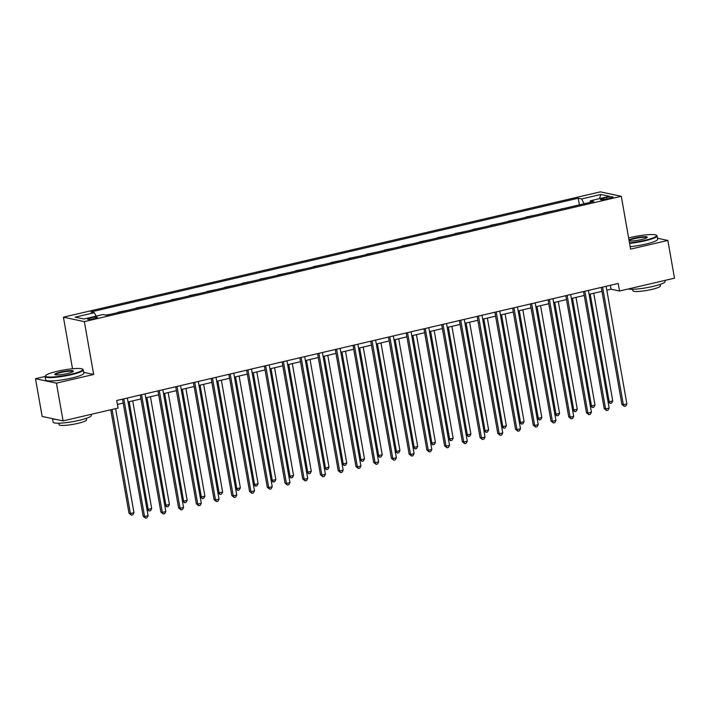 <?xml version="1.0" encoding="UTF-8"?>
<svg xmlns="http://www.w3.org/2000/svg" width="710" height="710" viewBox="0 0 710 710"><rect width="100%" height="100%" fill="white"/><g stroke="black" fill="none" stroke-linecap="round" stroke-linejoin="round"><path stroke-width="1.06" d="M94.288 318.666A4.961 0.737 -10 0 0 97.359 317.423A4.961 0.737 -10 0 0 90.667 317.902A4.961 0.737 -10 0 0 87.587 319.145A4.961 0.737 -10 0 0 94.288 318.666M45.085 376.477L35.5 378.714L42.156 416.459L63.083 420.897L118.055 408.064L116.724 400.511L618.197 283.459L619.528 291.011L674.5 278.178L667.844 240.441L657.495 238.24M72.518 368.774L63.421 317.184L600.358 191.851L621.285 196.288L84.348 321.621L63.421 317.184M606.526 197.522L603.402 198.25A4.801 0.719 -10 0 0 600.42 199.457A4.801 0.719 -10 0 0 606.908 198.995L610.032 198.259A4.801 0.719 -10 0 0 613.014 197.06A4.801 0.719 -10 0 0 606.526 197.522L606.784 199.022M584.108 203.77L581.641 198.942L578.224 198.214L90.933 311.956L94.359 312.684L96.125 316.145M581.641 198.942L600.793 194.469L609.508 196.315L590.356 200.788L590.01 202.394M94.359 312.684L75.207 317.148L83.913 319.003L103.065 314.53L106.491 315.258L593.773 201.516L590.356 200.788M35.5 378.714L56.427 383.151L63.083 420.897M56.427 383.151L93.667 374.463L84.348 321.621M621.285 196.288L630.604 249.13L667.844 240.441M606.828 290.195L611.044 289.21L619.528 291.011M117.416 404.434L123.203 403.085M128.048 401.949L140.935 398.94M145.781 397.813L158.667 394.804M163.522 393.668L176.399 390.669M181.254 389.533L194.132 386.524M198.986 385.397L211.864 382.388M216.719 381.252L229.596 378.252M234.451 377.116L247.328 374.108M252.183 372.981L265.061 369.972M269.915 368.836L282.793 365.827M287.648 364.7L300.525 361.692M305.38 360.556L318.257 357.556M323.112 356.42L335.99 353.411M340.844 352.284L353.722 349.276M358.577 348.14L371.454 345.14M376.309 344.004L389.186 340.995M394.041 339.868L406.919 336.859M411.773 335.723L424.651 332.724M429.506 331.588L442.383 328.579M447.238 327.443L460.115 324.443M464.97 323.307L477.848 320.299M482.702 319.172L495.58 316.163M500.435 315.027L513.312 312.027M518.167 310.891L531.044 307.883M535.899 306.755L548.777 303.747M553.631 302.611L566.509 299.611M571.364 298.475L584.241 295.466M589.096 294.339L601.973 291.331M610.351 285.296L611.044 289.21M578.224 198.214L579.395 204.87M571.559 206.699L561.663 209.015M105.754 315.098L110.52 314.317M119.031 312.329L118.348 312.489M118.295 312.169L128.253 310.172M136.764 308.184L136.08 308.344M136.027 308.033L145.985 306.037M154.496 304.049L153.813 304.208M153.759 303.898L163.717 301.901M172.228 299.913L171.545 300.073M171.492 299.753L181.449 297.756M189.96 295.768L189.277 295.928M189.224 295.617L199.182 293.62M207.693 291.632L207.009 291.792M206.956 291.473L216.914 289.476M225.425 287.497L224.742 287.648M224.688 287.337L234.646 285.34M243.157 283.352L242.483 283.512M242.421 283.201L252.378 281.204M260.889 279.216L260.215 279.376M260.153 279.057L270.111 277.06M278.622 275.081L277.947 275.231M277.885 274.921L287.843 272.924M296.354 270.936L295.68 271.096M295.617 270.785L305.575 268.788M314.086 266.8L313.412 266.96M313.35 266.64L323.307 264.644M331.818 262.656L331.144 262.815M331.082 262.505L341.04 260.508M349.551 258.52L348.876 258.68M348.814 258.369L358.772 256.372M367.283 254.384L366.608 254.544M366.546 254.224L376.504 252.227M385.015 250.239L384.341 250.399M384.279 250.089L394.236 248.092M402.748 246.104L402.073 246.263M402.011 245.944L411.969 243.947M420.48 241.968L419.805 242.119M419.752 241.808L429.701 239.811M438.212 237.823L437.537 237.983M437.484 237.672L447.433 235.676M455.944 233.688L455.27 233.847M455.216 233.528L465.165 231.531M473.676 229.543L473.002 229.703M472.949 229.392L482.898 227.395M491.409 225.407L490.734 225.567M490.681 225.256L500.63 223.26M509.141 221.271L508.466 221.431M508.413 221.112L518.362 219.115M526.873 217.127L526.199 217.287M526.145 216.976L536.094 214.979M544.606 212.991L543.931 213.151M543.878 212.831L553.827 210.843M562.338 208.855L561.61 208.696M599.551 198.64L600.793 194.469M93.667 374.463L83.7 372.342M601.281 287.408L621.924 404.469L623.336 404.771L602.595 287.106M626.886 403.946L625.741 406.067L624.33 406.395L623.336 404.771L626.886 403.946L606.136 286.281M624.33 406.395L621.924 404.469M590.205 294.073L609.198 401.771L612.748 400.946L593.755 293.248M608 401.514L609.198 401.771L610.183 403.395L608.035 401.718M612.748 400.946L611.603 403.067L610.183 403.395M583.549 291.553L604.192 408.605L605.603 408.907L584.862 291.242M609.153 408.081L608.009 410.202L606.588 410.531L605.603 408.907L609.153 408.081L588.404 290.417M606.588 410.531L604.192 408.605M565.817 295.688L586.46 412.75L587.871 413.051L567.13 295.387M591.421 412.217L590.276 414.338L588.856 414.675L587.871 413.051L591.421 412.217L570.671 294.552M588.856 414.675L586.46 412.75M548.084 299.824L568.728 416.885L570.139 417.187L549.398 299.522M573.689 416.362L572.544 418.483L571.124 418.811L570.139 417.187L573.689 416.362L552.939 298.697M571.124 418.811L568.728 416.885M572.473 298.218L591.466 405.907L595.015 405.082L576.023 297.383M590.267 405.658L591.466 405.907L592.451 407.531L590.303 405.854M595.015 405.082L593.871 407.203L592.451 407.531M554.741 302.353L573.733 410.052L577.283 409.226L558.291 301.528M572.535 409.794L573.733 410.052L574.718 411.676L572.562 409.989M577.283 409.226L576.138 411.347L574.718 411.676M537.009 306.489L556.001 414.187L559.551 413.362L540.558 305.664M554.803 413.93L556.001 414.187L556.986 415.811L554.829 414.134M559.551 413.362L558.406 415.483L556.986 415.811M530.352 303.969L550.995 421.03L552.407 421.323L531.666 303.658M555.957 420.498L554.812 422.619L553.392 422.947L552.407 421.323L555.957 420.498L535.207 302.833M553.392 422.947L550.995 421.03M519.276 310.634L538.269 418.332L541.819 417.498L522.826 309.808M537.062 418.075L538.269 418.332L539.254 419.956L537.097 418.27M541.819 417.498L540.674 419.619L539.254 419.956M629.495 242.829A18.913 2.813 -10 0 0 644.822 240.299A18.913 2.813 -10 0 0 656.262 235.17A18.913 2.813 -10 0 0 631.021 237.371A18.913 2.813 -10 0 0 628.634 237.957M656.262 235.17L656.785 235.534A19.374 2.884 170 0 1 657.078 235.924A19.374 2.884 170 0 1 645.071 240.788A19.374 2.884 170 0 1 629.592 243.361M628.989 239.962A9.461 1.402 170 0 1 634.465 238.098A9.461 1.402 170 0 1 647.165 237.415A9.461 1.402 170 0 1 641.37 239.563A9.461 1.402 170 0 1 629.14 240.823A8.99 1.34 -10 0 1 634.713 238.587A8.99 1.34 -10 0 1 646.846 237.699M664.924 280.414L665.119 281.515A19.374 2.884 170 0 1 653.111 286.378A19.374 2.884 170 0 1 628.19 288.988M660.122 284.426L660.389 285.926A13.951 2.077 170 0 1 651.745 289.431A13.951 2.077 170 0 1 632.912 290.772L632.645 289.272M657.078 235.924L657.664 239.243A19.374 2.884 170 0 1 645.656 244.107A19.374 2.884 170 0 1 630.178 246.681M71 374.232A18.913 2.813 -10 0 0 82.44 369.102A18.913 2.813 -10 0 0 57.19 371.303A18.913 2.813 -10 0 0 45.609 375.599A18.913 2.813 -10 0 0 71 374.232M82.44 369.102L82.963 369.466A19.374 2.884 170 0 1 83.256 369.857A19.374 2.884 170 0 1 71.248 374.72A19.374 2.884 170 0 1 45.094 376.584A19.374 2.884 170 0 1 45.236 376.123L45.609 375.599M67.548 373.504A9.461 1.402 170 0 1 54.927 374.605A9.461 1.402 170 0 1 60.643 372.04A9.461 1.402 170 0 1 73.343 371.357A9.461 1.402 170 0 1 67.548 373.504M73.023 371.641A8.99 1.34 -10 0 0 60.891 372.528A8.99 1.34 -10 0 0 55.318 374.765M91.102 414.356L91.297 415.448A19.374 2.884 170 0 1 79.289 420.311A19.374 2.884 170 0 1 53.135 422.184L52.504 418.651M86.3 418.367L86.567 419.867A13.951 2.077 170 0 1 77.914 423.364A13.951 2.077 170 0 1 59.09 424.713L58.823 423.204M83.256 369.857L83.842 373.176A19.374 2.884 170 0 1 71.834 378.039A19.374 2.884 170 0 1 45.68 379.912L45.094 376.584M56.161 419.424A19.374 2.884 170 0 1 52.611 418.669M512.62 308.105L533.263 425.166L534.674 425.467L513.933 307.803M538.224 424.633L537.079 426.754L535.659 427.092L534.674 425.467L538.224 424.633L517.475 306.969M535.659 427.092L533.263 425.166M494.888 312.249L515.531 429.301L516.942 429.603L496.201 311.938M520.492 428.778L519.347 430.899L517.927 431.227L516.942 429.603L520.492 428.778L499.742 311.113M517.927 431.227L515.531 429.301M477.155 316.385L497.799 433.446L499.21 433.739L478.469 316.074M502.76 432.914L501.615 435.035L500.195 435.363L499.21 433.739L502.76 432.914L482.01 315.249M500.195 435.363L497.799 433.446M459.423 320.521L480.066 437.582L481.478 437.884L460.728 320.219M485.028 437.058L483.883 439.179L482.463 439.508L481.478 437.884L485.028 437.058L464.278 319.393M482.463 439.508L480.066 437.582M441.691 324.665L462.334 441.718L463.745 442.019L442.996 324.355M467.295 441.194L466.15 443.315L464.73 443.643L463.745 442.019L467.295 441.194L446.546 323.529M464.73 443.643L462.334 441.718M501.544 314.77L520.536 422.468L524.087 421.642L505.094 313.944M519.329 422.21L520.536 422.468L521.522 424.092L519.365 422.406M524.087 421.642L522.942 423.764L521.522 424.092M483.812 318.914L502.804 426.603L506.354 425.778L487.362 318.08M501.597 426.355L502.804 426.603L503.789 428.228L501.633 426.55M506.354 425.778L505.209 427.899L503.789 428.228M466.079 323.05L485.072 430.748L488.613 429.914L469.629 322.225M483.865 430.491L485.072 430.748L486.057 432.372L483.9 430.686M488.613 429.914L487.477 432.035L486.057 432.372M448.347 327.186L467.34 434.884L470.881 434.058L451.897 326.36M466.133 434.627L467.34 434.884L468.325 436.508L466.168 434.831M470.881 434.058L469.745 436.18L468.325 436.508M430.615 331.33L449.608 439.02L453.149 438.194L434.165 330.496M448.4 438.771L449.608 439.02L450.593 440.644L448.436 438.966M453.149 438.194L452.013 440.315L450.593 440.644M423.959 328.801L444.602 445.862L446.013 446.164L425.263 328.499M449.563 445.33L448.418 447.451L446.998 447.788L446.013 446.164L449.563 445.33L428.813 327.665M446.998 447.788L444.602 445.862M412.883 335.466L431.875 443.164L435.416 442.33L416.433 334.641M430.668 442.907L431.875 443.164L432.86 444.788L430.704 443.102M435.416 442.33L434.28 444.451L432.86 444.788M406.226 332.937L426.87 449.998L428.281 450.3L407.531 332.635M431.831 449.474L430.686 451.595L429.266 451.924L428.281 450.3L431.831 449.474L411.081 331.81M429.266 451.924L426.87 449.998M395.15 339.602L414.143 447.3L417.684 446.475L398.7 338.776M412.936 447.043L414.143 447.3L415.128 448.924L412.971 447.247M417.684 446.475L416.548 448.596L415.128 448.924M388.494 337.081L409.137 454.143L410.549 454.435L389.799 336.771M414.099 453.61L412.954 455.731L411.534 456.06L410.549 454.435L414.099 453.61L393.349 335.945M411.534 456.06L409.137 454.143M377.418 343.746L396.411 451.436L399.952 450.61L380.968 342.912M395.204 451.187L396.411 451.436L397.396 453.06L395.239 451.382M399.952 450.61L398.816 452.731L397.396 453.06M370.762 341.217L391.405 458.278L392.816 458.58L372.067 340.915M396.366 457.746L395.221 459.867L393.802 460.204L392.816 458.58L396.366 457.746L375.617 340.081M393.802 460.204L391.405 458.278M359.686 347.882L378.678 455.58L382.22 454.755L363.236 347.057M377.471 455.323L378.678 455.58L379.664 457.204L377.507 455.518M382.22 454.755L381.084 456.876L379.664 457.204M353.03 345.353L373.673 462.414L375.084 462.716L354.334 345.051M378.634 461.891L377.489 464.012L376.069 464.34L375.084 462.716L378.634 461.891L357.884 344.226M376.069 464.34L373.673 462.414M341.954 352.018L360.946 459.716L364.487 458.891L345.504 351.193M359.739 459.459L360.946 459.716L361.931 461.34L359.775 459.663M364.487 458.891L363.351 461.012L361.931 461.34M335.298 349.498L355.941 466.559L357.352 466.852L336.602 349.187M360.902 466.026L359.757 468.147L358.337 468.476L357.352 466.852L360.902 466.026L340.152 348.361M358.337 468.476L355.941 466.559M324.221 356.163L343.214 463.861L346.755 463.026L327.772 355.337M342.007 463.603L343.214 463.861L344.199 465.485L342.042 463.799M346.755 463.026L345.619 465.148L344.199 465.485M317.565 353.633L338.208 470.695L339.62 470.996L318.87 353.332M343.17 470.162L342.025 472.283L340.605 472.62L339.62 470.996L343.17 470.162L322.42 352.506M340.605 472.62L338.208 470.695M299.833 357.778L320.476 474.83L321.887 475.132L301.138 357.467M325.437 474.307L324.292 476.428L322.873 476.756L321.887 475.132L325.437 474.307L304.688 356.642M322.873 476.756L320.476 474.83M282.101 361.914L302.744 478.975L304.155 479.268L283.405 361.612M307.705 478.442L306.56 480.563L305.14 480.901L304.155 479.268L307.705 478.442L286.955 360.778M305.14 480.901L302.744 478.975M264.368 366.049L285.012 483.111L286.423 483.412L265.673 365.748M289.973 482.587L288.828 484.708L287.408 485.036L286.423 483.412L289.973 482.587L269.223 364.922M287.408 485.036L285.012 483.111M246.636 370.194L267.279 487.246L268.691 487.548L247.941 369.883M272.241 486.723L271.096 488.844L269.676 489.172L268.691 487.548L272.241 486.723L251.491 369.058M269.676 489.172L267.279 487.246M228.904 374.33L249.547 491.391L250.958 491.693L230.209 374.028M254.499 490.858L253.364 492.98L251.943 493.317L250.958 491.693L254.499 490.858L233.759 373.194M251.943 493.317L249.547 491.391M211.172 378.465L231.815 495.527L233.226 495.828L212.476 378.164M236.767 495.003L235.631 497.124L234.211 497.453L233.226 495.828L236.767 495.003L216.026 377.338M234.211 497.453L231.815 495.527M193.44 382.61L214.074 499.671L215.494 499.964L194.744 382.299M219.035 499.139L217.899 501.26L216.479 501.588L215.494 499.964L219.035 499.139L198.294 381.474M216.479 501.588L214.074 499.671M306.489 360.298L325.482 467.997L329.023 467.171L310.039 359.473M324.275 467.739L325.482 467.997L326.467 469.621L324.31 467.934M329.023 467.171L327.887 469.292L326.467 469.621M288.757 364.443L307.749 472.132L311.291 471.307L292.307 363.609M306.542 471.884L307.749 472.132L308.735 473.756L306.578 472.079M311.291 471.307L310.155 473.428L308.735 473.756M271.025 368.579L290.017 476.277L293.558 475.443L274.575 367.753M288.81 476.019L290.017 476.277L291.002 477.901L288.846 476.215M293.558 475.443L292.422 477.564L291.002 477.901M253.292 372.714L272.285 480.413L275.826 479.587L256.834 371.889M271.078 480.155L272.285 480.413L273.27 482.037L271.113 480.359M275.826 479.587L274.681 481.708L273.27 482.037M235.56 376.859L254.553 484.548L258.094 483.723L239.101 376.025M253.346 484.3L254.553 484.548L255.538 486.172L253.381 484.495M258.094 483.723L256.949 485.844L255.538 486.172M217.828 380.995L236.82 488.693L240.362 487.859L221.369 380.169M235.614 488.436L236.82 488.693L237.806 490.317L235.649 488.631M240.362 487.859L239.217 489.98L237.806 490.317M200.096 385.131L219.079 492.829L222.629 492.003L203.637 384.305M217.881 492.571L219.079 492.829L220.073 494.453L217.917 492.775M222.629 492.003L221.484 494.124L220.073 494.453M182.363 389.275L201.347 496.964L204.897 496.139L185.905 388.441M200.149 496.716L201.347 496.964L202.341 498.597L200.184 496.911M204.897 496.139L203.752 498.26L202.341 498.597M175.707 386.746L196.342 503.807L197.762 504.109L177.012 386.444M201.303 503.275L200.167 505.396L198.747 505.733L197.762 504.109L201.303 503.275L180.562 385.61M198.747 505.733L196.342 503.807M164.631 393.411L183.615 501.109L187.165 500.284L168.172 392.586M182.417 500.852L183.615 501.109L184.609 502.733L182.452 501.047M187.165 500.284L186.02 502.405L184.609 502.733M157.975 390.882L178.609 507.943L180.029 508.245L159.28 390.58M183.57 507.419L182.434 509.54L181.014 509.869L180.029 508.245L183.57 507.419L162.83 389.755M181.014 509.869L178.609 507.943M146.899 397.547L165.883 505.245L169.433 504.419L150.44 396.721M164.684 504.987L165.883 505.245L166.868 506.869L164.72 505.192M169.433 504.419L168.288 506.541L166.868 506.869M140.243 395.026L160.877 512.087L162.297 512.38L141.547 394.716M165.838 511.555L164.702 513.676L163.282 514.004L162.297 512.38L165.838 511.555L145.097 393.89M163.282 514.004L160.877 512.087M129.167 401.691L148.15 509.389L151.7 508.555L132.708 400.866M146.952 509.132L148.15 509.389L149.135 511.014L146.988 509.327M151.7 508.555L150.555 510.676L149.135 511.014M122.51 399.162L143.145 516.223L144.565 516.525L123.815 398.86M148.106 515.7L146.97 517.812L145.55 518.149L144.565 516.525L148.106 515.7L127.365 398.035M145.55 518.149L143.145 516.223M110.76 409.768L129.007 513.223L130.418 513.525L133.968 512.7L115.615 408.632M112.073 409.457L130.418 513.525L131.403 515.149L129.007 513.223M133.968 512.7L132.823 514.821L131.403 515.149M603.633 199.572L603.402 198.25"/></g></svg>
